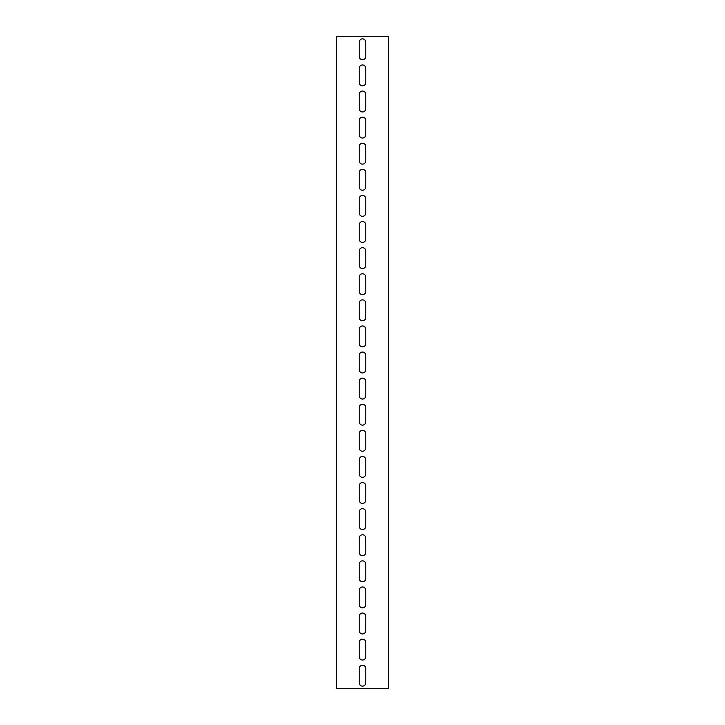 <?xml version="1.0" encoding="UTF-8"?>
<svg xmlns="http://www.w3.org/2000/svg" width="725" height="725" viewBox="0 0 725 725"><rect width="100%" height="100%" fill="white"/><g stroke="black" fill="none" stroke-linecap="round" stroke-linejoin="round"><path stroke-width="1.09" d="M388.6 688.75L388.6 36.25L336.4 36.25L336.4 688.75L388.6 688.75M359.237 68.222A3.263 3.263 0 0 1 362.5 64.96A3.263 3.263 0 0 1 365.763 68.222L365.763 82.578A3.263 3.263 0 0 1 362.5 85.84A3.263 3.263 0 0 1 359.237 82.578L359.237 68.222M359.237 94.323A3.263 3.263 0 0 1 362.5 91.06A3.263 3.263 0 0 1 365.763 94.323L365.763 108.677A3.263 3.263 0 0 1 362.5 111.94A3.263 3.263 0 0 1 359.237 108.677L359.237 94.323M359.237 120.422A3.263 3.263 0 0 1 362.5 117.16A3.263 3.263 0 0 1 365.763 120.422L365.763 134.778A3.263 3.263 0 0 1 362.5 138.04A3.263 3.263 0 0 1 359.237 134.778L359.237 120.422M359.237 146.523A3.263 3.263 0 0 1 362.5 143.26A3.263 3.263 0 0 1 365.763 146.523L365.763 160.877A3.263 3.263 0 0 1 362.5 164.14A3.263 3.263 0 0 1 359.237 160.877L359.237 146.523M359.237 172.623A3.263 3.263 0 0 1 362.5 169.36A3.263 3.263 0 0 1 365.763 172.623L365.763 186.977A3.263 3.263 0 0 1 362.5 190.24A3.263 3.263 0 0 1 359.237 186.977L359.237 172.623M359.237 198.722A3.263 3.263 0 0 1 362.5 195.46A3.263 3.263 0 0 1 365.763 198.722L365.763 213.078A3.263 3.263 0 0 1 362.5 216.34A3.263 3.263 0 0 1 359.237 213.078L359.237 198.722M359.237 224.823A3.263 3.263 0 0 1 362.5 221.56A3.263 3.263 0 0 1 365.763 224.823L365.763 239.178A3.263 3.263 0 0 1 362.5 242.44A3.263 3.263 0 0 1 359.237 239.178L359.237 224.823M359.237 250.922A3.263 3.263 0 0 1 362.5 247.66A3.263 3.263 0 0 1 365.763 250.922L365.763 265.278A3.263 3.263 0 0 1 362.5 268.54A3.263 3.263 0 0 1 359.237 265.278L359.237 250.922M359.237 277.022A3.263 3.263 0 0 1 362.5 273.76A3.263 3.263 0 0 1 365.763 277.022L365.763 291.377A3.263 3.263 0 0 1 362.5 294.64A3.263 3.263 0 0 1 359.237 291.377L359.237 277.022M359.237 303.123A3.263 3.263 0 0 1 362.5 299.86A3.263 3.263 0 0 1 365.763 303.123L365.763 317.478A3.263 3.263 0 0 1 362.5 320.74A3.263 3.263 0 0 1 359.237 317.478L359.237 303.123M359.237 329.222A3.263 3.263 0 0 1 362.5 325.96A3.263 3.263 0 0 1 365.763 329.222L365.763 343.577A3.263 3.263 0 0 1 362.5 346.84A3.263 3.263 0 0 1 359.237 343.577L359.237 329.222M359.237 355.322A3.263 3.263 0 0 1 362.5 352.06A3.263 3.263 0 0 1 365.763 355.322L365.763 369.678A3.263 3.263 0 0 1 362.5 372.94A3.263 3.263 0 0 1 359.237 369.678L359.237 355.322M359.237 381.423A3.263 3.263 0 0 1 362.5 378.16A3.263 3.263 0 0 1 365.763 381.423L365.763 395.778A3.263 3.263 0 0 1 362.5 399.04A3.263 3.263 0 0 1 359.237 395.778L359.237 381.423M359.237 407.522A3.263 3.263 0 0 1 362.5 404.26A3.263 3.263 0 0 1 365.763 407.522L365.763 421.877A3.263 3.263 0 0 1 362.5 425.14A3.263 3.263 0 0 1 359.237 421.877L359.237 407.522M359.237 433.623A3.263 3.263 0 0 1 362.5 430.36A3.263 3.263 0 0 1 365.763 433.623L365.763 447.978A3.263 3.263 0 0 1 362.5 451.24A3.263 3.263 0 0 1 359.237 447.978L359.237 433.623M359.237 459.722A3.263 3.263 0 0 1 362.5 456.46A3.263 3.263 0 0 1 365.763 459.722L365.763 474.077A3.263 3.263 0 0 1 362.5 477.34A3.263 3.263 0 0 1 359.237 474.077L359.237 459.722M359.237 485.823A3.263 3.263 0 0 1 362.5 482.56A3.263 3.263 0 0 1 365.763 485.823L365.763 500.177A3.263 3.263 0 0 1 362.5 503.44A3.263 3.263 0 0 1 359.237 500.177L359.237 485.823M359.237 511.923A3.263 3.263 0 0 1 362.5 508.66A3.263 3.263 0 0 1 365.763 511.923L365.763 526.278A3.263 3.263 0 0 1 362.5 529.54A3.263 3.263 0 0 1 359.237 526.278L359.237 511.923M359.237 538.022A3.263 3.263 0 0 1 362.5 534.76A3.263 3.263 0 0 1 365.763 538.022L365.763 552.377A3.263 3.263 0 0 1 362.5 555.64A3.263 3.263 0 0 1 359.237 552.377L359.237 538.022M359.237 564.123A3.263 3.263 0 0 1 362.5 560.86A3.263 3.263 0 0 1 365.763 564.123L365.763 578.478A3.263 3.263 0 0 1 362.5 581.74A3.263 3.263 0 0 1 359.237 578.478L359.237 564.123M359.237 590.222A3.263 3.263 0 0 1 362.5 586.96A3.263 3.263 0 0 1 365.763 590.222L365.763 604.577A3.263 3.263 0 0 1 362.5 607.84A3.263 3.263 0 0 1 359.237 604.577L359.237 590.222M359.237 616.322A3.263 3.263 0 0 1 362.5 613.06A3.263 3.263 0 0 1 365.763 616.322L365.763 630.678A3.263 3.263 0 0 1 362.5 633.94A3.263 3.263 0 0 1 359.237 630.678L359.237 616.322M359.237 642.423A3.263 3.263 0 0 1 362.5 639.16A3.263 3.263 0 0 1 365.763 642.423L365.763 656.778A3.263 3.263 0 0 1 362.5 660.04A3.263 3.263 0 0 1 359.237 656.778L359.237 642.423M359.237 42.122A3.263 3.263 0 0 1 362.5 38.86A3.263 3.263 0 0 1 365.763 42.122L365.763 56.477A3.263 3.263 0 0 1 362.5 59.74A3.263 3.263 0 0 1 359.237 56.477L359.237 42.122M359.237 668.522A3.263 3.263 0 0 1 362.5 665.26A3.263 3.263 0 0 1 365.763 668.522L365.763 682.877A3.263 3.263 0 0 1 362.5 686.14A3.263 3.263 0 0 1 359.237 682.877L359.237 668.522"/></g></svg>
